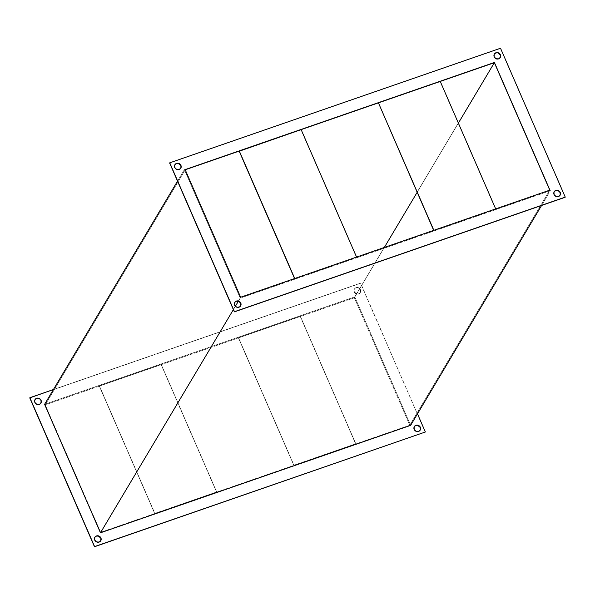 <?xml version="1.0" encoding="UTF-8"?>
<svg xmlns="http://www.w3.org/2000/svg" width="595" height="595" viewBox="0 0 595 595"><rect width="100%" height="100%" fill="white"/><g stroke="black" fill="none" stroke-linecap="round" stroke-linejoin="round"><path stroke-width="0.45" stroke-dasharray="2.98 2.23" d="M360.496 289.624A3.429 3.168 -149.2 0 1 357.245 293.915A3.429 3.168 -149.2 0 1 354.315 291.766L354.204 291.952A3.429 3.168 30.8 0 0 360.243 292.636A3.429 3.168 30.8 0 0 360.384 289.81L359.239 288.106L357.364 287.459L355.498 287.906L354.278 289.289L354.04 290.516L354.635 292.338L357.454 293.93L358.74 293.752L360.228 292.643L360.719 291.505L360.496 289.624L360.421 292.286L359.707 293.298L357.997 294.094L355.468 293.469L354.003 291.334L354.166 289.475L355.966 287.824L358.54 287.965L360.384 289.81A3.429 3.168 30.8 0 0 354.345 289.125A3.429 3.168 30.8 0 0 354.204 291.952L354.315 291.766A3.429 3.168 -149.2 0 1 357.573 287.474A3.429 3.168 -149.2 0 1 360.496 289.624M420.278 429.94L419.059 431.323L417.192 431.769L415.317 431.122L414.061 429.605A3.429 3.168 30.8 0 0 420.152 430.192M100.838 540.595L99.618 541.978L97.758 542.424L95.877 541.777L94.62 540.26A3.429 3.168 30.8 0 0 100.711 540.855M40.981 402.941L39.761 404.332L37.901 404.771L36.027 404.124L34.763 402.607A3.429 3.168 30.8 0 0 40.862 403.202M560.155 195.056L558.943 196.439L557.076 196.886L555.202 196.238L553.938 194.721A3.429 3.168 30.8 0 0 560.036 195.309M500.306 57.403L499.086 58.786L497.227 59.232L495.345 58.585L494.088 57.068A3.429 3.168 30.8 0 0 500.179 57.655M180.865 168.058L179.645 169.441L177.786 169.887L175.904 169.24L174.647 167.723A3.429 3.168 30.8 0 0 180.739 168.311M240.722 305.711L239.502 307.094L237.636 307.541L235.761 306.894L234.504 305.376A3.429 3.168 30.8 0 0 240.596 305.964M541.599 205.454L550.397 190.668L494.534 62.192L354.769 296.89L410.632 425.365L354.769 296.89L494.534 62.192L184.368 169.635L177.518 181.14L184.368 169.635L240.231 298.11L238.387 301.219L240.231 298.11L550.397 190.668L541.599 205.454M44.603 404.332L354.769 296.89L44.603 404.332M235.367 306.284L233.381 309.616L235.367 306.284M360.525 283.309L29.75 397.891L360.637 283.123L425.254 432.178L360.525 283.309M409.777 425.224L100.644 532.309L45.227 404.853L354.36 297.768L409.777 425.224L549.773 190.147L409.777 425.224L100.644 532.309L45.227 404.853L354.36 297.768L409.777 425.224M34.763 402.607L34.904 399.781A3.429 3.168 30.8 0 0 34.763 402.607M94.821 537.345A3.429 3.168 30.8 0 0 94.62 540.26L94.397 538.378L94.888 537.24M414.261 426.689A3.429 3.168 30.8 0 0 414.061 429.605L413.837 427.723L414.328 426.585M458.373 123.106L417.147 192.341L458.373 123.106M384.318 247.468L354.36 297.768L384.318 247.468M185.224 169.776L45.227 404.853L185.224 169.776M240.64 297.232L100.644 532.309L240.64 297.232M500.41 48.426L169.635 163.008L500.521 48.24L565.138 197.295L500.41 48.426M234.504 305.376L234.646 302.55A3.429 3.168 30.8 0 0 234.504 305.376M174.848 164.808A3.429 3.168 30.8 0 0 174.647 167.723L174.372 166.474L174.915 164.703M494.289 54.152A3.429 3.168 30.8 0 0 494.088 57.068L493.813 55.818L494.356 54.048M553.938 194.721L554.086 191.895A3.429 3.168 30.8 0 0 553.938 194.721M240.231 298.11L184.368 169.635L494.534 62.192L550.397 190.668L240.231 298.11M53.401 389.546L360.637 283.123L53.401 389.546M294.629 278.683L356.457 257.263L301.033 129.807L239.205 151.227L301.033 129.807L356.569 257.077L294.629 278.683M433.852 230.31L495.561 209.076L440.144 81.619L378.316 103.039L440.144 81.619L495.68 208.89L433.852 230.31M154.745 513.567L216.573 492.147L161.148 364.69L99.32 386.11L154.745 513.567L99.32 386.11L161.26 364.504L216.684 491.961L161.26 364.504L216.684 491.961L154.856 513.381L99.439 385.924L154.745 513.567L216.684 491.961L154.745 513.567M99.439 385.924L161.26 364.504L99.439 385.924M293.856 465.379L355.684 443.959L300.259 316.503L238.431 337.923L293.856 465.379L238.431 337.923L300.371 316.317L355.795 443.773L300.371 316.317L355.795 443.773L293.967 465.193L238.543 337.737L293.856 465.379L355.795 443.773L293.856 465.379M238.543 337.737L300.371 316.317L238.543 337.737"/><path stroke-width="0.89" d="M420.353 427.277A3.429 3.168 -149.2 0 1 417.095 431.568A3.429 3.168 -149.2 0 1 414.172 429.419L416.017 431.263L418.59 431.405L420.39 429.754L420.553 427.894L419.096 425.76L416.56 425.135L414.849 425.931L414.135 426.942L414.172 429.419A3.429 3.168 -149.2 0 1 417.422 425.128A3.429 3.168 -149.2 0 1 420.353 427.277L420.353 427.277M420.152 430.192A3.429 3.168 30.8 0 0 420.241 427.463L420.278 429.94M100.912 537.932A3.429 3.168 -149.2 0 1 97.662 542.223A3.429 3.168 -149.2 0 1 94.731 540.074L96.576 541.926L99.149 542.06L100.949 540.409L101.113 538.549L99.655 536.415L97.119 535.79L95.408 536.586L94.694 537.597L94.731 540.074A3.429 3.168 -149.2 0 1 97.982 535.783A3.429 3.168 -149.2 0 1 100.912 537.932L100.912 537.932M100.711 540.855A3.429 3.168 30.8 0 0 100.8 538.118L100.838 540.595M34.904 399.781L35.016 399.595A3.429 3.168 -149.2 0 1 41.062 400.279A3.429 3.168 -149.2 0 1 37.805 404.57A3.429 3.168 -149.2 0 1 34.874 402.421L36.719 404.273L39.3 404.407L40.795 403.298L41.256 400.896L39.798 398.762L37.269 398.137L35.142 399.401L34.599 401.171L34.874 402.421A3.429 3.168 -149.2 0 1 35.016 399.595L37.158 398.33L39.687 398.947L41.062 400.279L40.981 402.941M40.862 403.202A3.429 3.168 30.8 0 0 34.964 399.691M560.036 195.309A3.429 3.168 30.8 0 0 560.126 192.579L560.237 192.393A3.429 3.168 -149.2 0 1 556.98 196.685A3.429 3.168 -149.2 0 1 554.049 194.535L554.019 192.059L555.239 190.668L556.444 190.251L558.973 190.876L560.438 193.011L559.969 195.413L558.474 196.521L555.901 196.38L554.049 194.535A3.429 3.168 -149.2 0 1 554.198 191.709L555.7 190.593L558.281 190.727L560.126 192.579L560.155 195.056M500.179 57.655A3.429 3.168 30.8 0 0 500.269 54.926L500.38 54.74A3.429 3.168 -149.2 0 1 497.13 59.031A3.429 3.168 -149.2 0 1 494.2 56.882L494.162 54.405L494.876 53.394L496.587 52.598L499.123 53.223L500.581 55.357L500.417 57.217L498.617 58.868L496.044 58.726L494.2 56.882A3.429 3.168 -149.2 0 1 497.457 52.591A3.429 3.168 -149.2 0 1 500.38 54.74L500.306 57.403M180.739 168.311A3.429 3.168 30.8 0 0 180.828 165.581L180.94 165.395A3.429 3.168 -149.2 0 1 177.689 169.687A3.429 3.168 -149.2 0 1 174.759 167.537L174.722 165.06L175.436 164.049L177.146 163.253L179.683 163.878L181.14 166.012L180.977 167.872L179.184 169.523L176.603 169.389L174.759 167.537A3.429 3.168 -149.2 0 1 178.017 163.246A3.429 3.168 -149.2 0 1 180.94 165.395L180.865 168.058M240.596 305.964A3.429 3.168 30.8 0 0 240.685 303.234L240.797 303.048A3.429 3.168 -149.2 0 1 237.539 307.34A3.429 3.168 -149.2 0 1 234.616 305.19L234.579 302.714L235.293 301.702L237.003 300.906L239.532 301.531L240.997 303.666L240.834 305.525L239.614 306.908L237.093 307.258L235.36 306.276L238.387 301.219L235.367 306.284L234.616 305.19A3.429 3.168 -149.2 0 1 234.757 302.364L236.26 301.249L238.84 301.382L240.685 303.234L240.722 305.711M410.632 425.365L541.599 205.454L410.632 425.365L100.466 532.808L44.603 404.332L177.518 181.14L44.603 404.332L100.466 532.808L233.381 309.616L100.466 532.808L410.632 425.365M565.25 197.109L500.521 48.24L169.746 162.822L234.475 311.691L565.25 197.109L234.363 311.877L565.138 197.295L234.363 311.877L169.635 163.008L234.363 311.877L169.746 162.822L500.521 48.24L565.25 197.109M185.224 169.776L494.356 62.691L549.773 190.147L240.64 297.232L185.224 169.776L240.64 297.232L549.773 190.147L494.356 62.691L458.373 123.106L494.356 62.691L185.224 169.776M29.75 397.891L94.479 546.76L425.365 431.992L94.59 546.574L29.862 397.705L53.401 389.546L29.75 397.891L94.479 546.76L425.365 431.992L94.479 546.76L29.75 397.891M94.888 537.24L96.383 536.132L98.324 536.05L100.8 538.118A3.429 3.168 30.8 0 0 94.821 537.345M414.328 426.585L415.816 425.477L417.757 425.395L420.241 427.463A3.429 3.168 30.8 0 0 414.261 426.689M417.147 192.341L384.318 247.468L417.147 192.341M174.915 164.703L176.41 163.595L178.351 163.513L180.828 165.581A3.429 3.168 30.8 0 0 174.848 164.808M494.356 54.048L495.851 52.94L497.792 52.858L500.269 54.926A3.429 3.168 30.8 0 0 494.289 54.152M234.646 302.55L234.757 302.364A3.429 3.168 -149.2 0 1 240.797 303.048L240.685 303.234A3.429 3.168 30.8 0 0 234.698 302.461M554.086 191.895L554.198 191.709A3.429 3.168 -149.2 0 1 560.237 192.393L560.126 192.579A3.429 3.168 30.8 0 0 554.138 191.806M417.482 413.86L425.365 431.992L417.482 413.86M239.205 151.227L294.57 278.557L239.205 151.227L301.144 129.621L356.569 257.077L301.144 129.621L239.316 151.041L294.741 278.497L239.205 151.227M356.569 257.077L294.741 278.497L356.569 257.077M495.68 208.89L433.852 230.31L378.427 102.853L440.255 81.433L495.68 208.89L440.255 81.433L378.427 102.853L433.852 230.31L495.68 208.89M433.681 230.362L378.427 102.853L433.681 230.362"/></g></svg>

